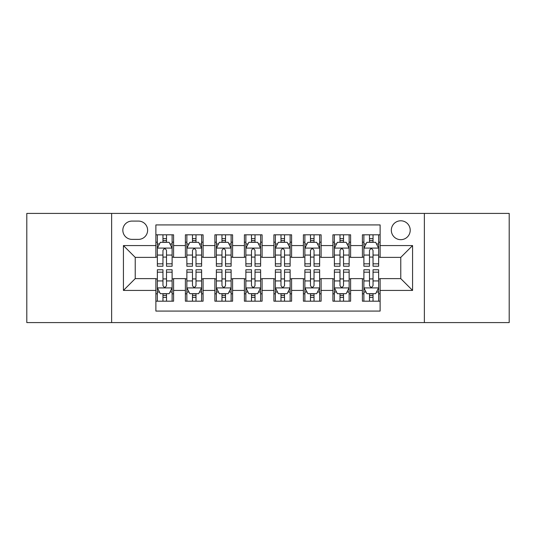 <?xml version="1.0" encoding="UTF-8"?>
<svg xmlns="http://www.w3.org/2000/svg" width="536" height="536" viewBox="0 0 536 536"><rect width="100%" height="100%" fill="white"/><g stroke="black" fill="none" stroke-linecap="round" stroke-linejoin="round"><path stroke-width="0.8" d="M400.774 220.792A9.44 9.44 0 0 0 391.327 230.232A9.44 9.44 0 0 0 400.774 239.672A9.44 9.44 0 0 0 410.214 230.232A9.44 9.44 0 0 0 400.774 220.792M424.371 322.585L509.2 322.585L509.2 213.415L424.371 213.415L424.371 322.585L111.629 322.585L111.629 213.415L26.8 213.415L26.8 322.585L111.629 322.585M380.118 234.808L362.416 234.808L362.416 245.575L350.611 245.575L350.611 257.38L362.416 257.38L362.416 245.575M350.611 245.575L350.611 234.808L332.91 234.808L332.91 245.575L321.111 245.575L321.111 257.38L332.91 257.38L332.91 245.575M321.111 245.575L321.111 234.808L303.403 234.808L303.403 245.575L291.604 245.575L291.604 257.38L303.403 257.38L303.403 245.575M291.604 245.575L291.604 234.808L273.903 234.808L273.903 245.575L262.097 245.575L262.097 257.38L273.903 257.38L273.903 245.575M262.097 245.575L262.097 234.808L244.396 234.808L244.396 245.575L232.597 245.575L232.597 257.38L244.396 257.38L244.396 245.575M232.597 245.575L232.597 234.808L214.889 234.808L214.889 245.575L203.09 245.575L203.09 257.38L214.889 257.38L214.889 245.575M203.09 245.575L203.09 234.808L185.389 234.808L185.389 257.38L173.584 257.38L173.584 234.808L155.882 234.808M155.882 301.192L173.584 301.192L173.584 278.62L185.389 278.62L185.389 301.192L203.09 301.192L203.09 278.62L214.889 278.62L214.889 290.425L203.09 290.425M214.889 290.425L214.889 301.192L232.597 301.192L232.597 278.62L244.396 278.62L244.396 290.425L232.597 290.425M244.396 290.425L244.396 301.192L262.097 301.192L262.097 278.62L273.903 278.62L273.903 290.425L262.097 290.425M273.903 290.425L273.903 301.192L291.604 301.192L291.604 278.62L303.403 278.62L303.403 290.425L291.604 290.425M303.403 290.425L303.403 301.192L321.111 301.192L321.111 278.62L332.91 278.62L332.91 290.425L321.111 290.425M332.91 290.425L332.91 301.192L350.611 301.192L350.611 278.62L362.416 278.62L362.416 290.425L350.611 290.425M131.983 239.378L138.476 239.378A9.146 9.146 0 0 0 147.621 230.232A9.146 9.146 0 0 0 138.476 221.087L131.983 221.087A9.146 9.146 0 0 0 122.838 230.232A9.146 9.146 0 0 0 131.983 239.378M424.371 213.415L111.629 213.415M380.118 245.575L380.118 224.926L155.882 224.926L155.882 257.38L135.226 257.38L135.226 278.62L155.882 278.62L155.882 311.074L380.118 311.074L380.118 278.62L400.774 278.62L400.774 257.38L380.118 257.38L380.118 245.575L412.573 245.575L412.573 290.425L380.118 290.425M155.882 290.425L123.427 290.425L123.427 245.575L155.882 245.575M362.416 290.425L362.416 301.192L380.118 301.192M155.882 242.185L157.356 242.185M162.964 242.185L166.502 242.185M172.11 242.185L173.584 242.185M155.882 257.086L157.356 257.086M162.964 257.086L166.502 257.086M172.11 257.086L173.584 257.086M155.882 278.914L157.356 278.914M162.964 278.914L166.502 278.914M172.11 278.914L173.584 278.914M155.882 293.815L157.356 293.815M162.964 293.815L166.502 293.815M172.11 293.815L173.584 293.815M185.389 257.086L186.863 257.086M192.471 257.086L196.009 257.086M201.616 257.086L203.09 257.086M185.389 242.185L186.863 242.185M192.471 242.185L196.009 242.185M201.616 242.185L203.09 242.185M185.389 278.914L186.863 278.914M192.471 278.914L196.009 278.914M201.616 278.914L203.09 278.914M185.389 293.815L186.863 293.815M192.471 293.815L196.009 293.815M201.616 293.815L203.09 293.815M214.889 278.914L216.37 278.914M221.971 278.914L225.515 278.914M231.117 278.914L232.597 278.914M214.889 293.815L216.37 293.815M221.971 293.815L225.515 293.815M231.117 293.815L232.597 293.815M214.889 242.185L216.37 242.185M221.971 242.185L225.515 242.185M231.117 242.185L232.597 242.185M214.889 257.086L216.37 257.086M221.971 257.086L225.515 257.086M231.117 257.086L232.597 257.086M244.396 278.914L245.87 278.914M251.478 278.914L255.015 278.914M260.623 278.914L262.097 278.914M244.396 293.815L245.87 293.815M251.478 293.815L255.015 293.815M260.623 293.815L262.097 293.815M244.396 242.185L245.87 242.185M251.478 242.185L255.015 242.185M260.623 242.185L262.097 242.185M244.396 257.086L245.87 257.086M251.478 257.086L255.015 257.086M260.623 257.086L262.097 257.086M273.903 278.914L275.377 278.914M280.985 278.914L284.522 278.914M290.13 278.914L291.604 278.914M273.903 293.815L275.377 293.815M280.985 293.815L284.522 293.815M290.13 293.815L291.604 293.815M273.903 242.185L275.377 242.185M280.985 242.185L284.522 242.185M290.13 242.185L291.604 242.185M273.903 257.086L275.377 257.086M280.985 257.086L284.522 257.086M290.13 257.086L291.604 257.086M303.403 278.914L304.884 278.914M310.485 278.914L314.029 278.914M319.63 278.914L321.111 278.914M303.403 293.815L304.884 293.815M310.485 293.815L314.029 293.815M319.63 293.815L321.111 293.815M303.403 242.185L304.884 242.185M310.485 242.185L314.029 242.185M319.63 242.185L321.111 242.185M303.403 257.086L304.884 257.086M310.485 257.086L314.029 257.086M319.63 257.086L321.111 257.086M332.91 278.914L334.384 278.914M339.992 278.914L343.529 278.914M349.137 278.914L350.611 278.914M332.91 293.815L334.384 293.815M339.992 293.815L343.529 293.815M349.137 293.815L350.611 293.815M332.91 242.185L334.384 242.185M339.992 242.185L343.529 242.185M349.137 242.185L350.611 242.185M332.91 257.086L334.384 257.086M339.992 257.086L343.529 257.086M349.137 257.086L350.611 257.086M362.416 278.914L363.89 278.914M369.498 278.914L373.036 278.914M378.644 278.914L380.118 278.914M362.416 293.815L363.89 293.815M369.498 293.815L373.036 293.815M378.644 293.815L380.118 293.815M362.416 242.185L363.89 242.185M369.498 242.185L373.036 242.185M378.644 242.185L380.118 242.185M362.416 257.086L363.89 257.086M369.498 257.086L373.036 257.086M378.644 257.086L380.118 257.086M135.226 257.38L123.427 245.575M135.226 278.62L123.427 290.425M412.573 245.575L400.774 257.38M412.573 290.425L400.774 278.62M166.502 238.641L162.964 238.641M172.11 263.826L166.502 263.826L166.502 266.231L172.11 266.231L172.11 248.235L169.162 242.332L160.311 242.332L157.356 248.235L157.356 266.231L162.964 266.231L162.964 263.826L157.356 263.826M157.356 248.235L157.356 234.808M172.11 248.235L172.11 234.808M162.964 242.332L162.964 234.808M166.502 234.808L166.502 242.332M166.502 263.826L166.502 250.446C165.323 248.175 164.143 248.175 162.964 250.446L162.964 263.826M162.964 297.359L166.502 297.359M157.356 272.174L162.964 272.174L162.964 269.769L157.356 269.769L157.356 287.765L160.311 293.668L169.162 293.668L172.11 287.765L172.11 269.769L166.502 269.769L166.502 272.174L172.11 272.174M172.11 287.765L172.11 301.192M157.356 287.765L157.356 301.192M166.502 293.668L166.502 301.192M162.964 301.192L162.964 293.668M162.964 272.174L162.964 285.554C164.143 287.825 165.323 287.825 166.502 285.554L166.502 272.174M196.009 238.641L192.471 238.641M201.616 263.826L196.009 263.826L196.009 266.231L201.616 266.231L201.616 248.235L198.662 242.332L189.811 242.332L186.863 248.235L186.863 266.231L192.471 266.231L192.471 263.826L186.863 263.826M186.863 248.235L186.863 234.808M201.616 248.235L201.616 234.808M192.471 242.332L192.471 234.808M196.009 234.808L196.009 242.332M196.009 263.826L196.009 250.446C194.829 248.175 193.65 248.175 192.471 250.446L192.471 263.826M225.515 238.641L221.971 238.641M231.117 263.826L225.515 263.826L225.515 266.231L231.117 266.231L231.117 248.235L228.169 242.332L219.318 242.332L216.37 248.235L216.37 266.231L221.971 266.231L221.971 263.826L216.37 263.826M216.37 248.235L216.37 234.808M231.117 248.235L231.117 234.808M221.971 242.332L221.971 234.808M225.515 234.808L225.515 242.332M225.515 263.826L225.515 250.446C224.336 248.175 223.157 248.175 221.971 250.446L221.971 263.826M255.015 238.641L251.478 238.641M260.623 263.826L255.015 263.826L255.015 266.231L260.623 266.231L260.623 248.235L257.675 242.332L248.825 242.332L245.87 248.235L245.87 266.231L251.478 266.231L251.478 263.826L245.87 263.826M245.87 248.235L245.87 234.808M260.623 248.235L260.623 234.808M251.478 242.332L251.478 234.808M255.015 234.808L255.015 242.332M255.015 263.826L255.015 250.446C253.836 248.175 252.657 248.175 251.478 250.446L251.478 263.826M284.522 238.641L280.985 238.641M290.13 263.826L284.522 263.826L284.522 266.231L290.13 266.231L290.13 248.235L287.175 242.332L278.325 242.332L275.377 248.235L275.377 266.231L280.985 266.231L280.985 263.826L275.377 263.826M275.377 248.235L275.377 234.808M290.13 248.235L290.13 234.808M280.985 242.332L280.985 234.808M284.522 234.808L284.522 242.332M284.522 263.826L284.522 250.446C283.343 248.175 282.164 248.175 280.985 250.446L280.985 263.826M192.471 297.359L196.009 297.359M186.863 272.174L192.471 272.174L192.471 269.769L186.863 269.769L186.863 287.765L189.811 293.668L198.662 293.668L201.616 287.765L201.616 269.769L196.009 269.769L196.009 272.174L201.616 272.174M201.616 287.765L201.616 301.192M186.863 287.765L186.863 301.192M196.009 293.668L196.009 301.192M192.471 301.192L192.471 293.668M192.471 272.174L192.471 285.554C193.65 287.825 194.829 287.825 196.009 285.554L196.009 272.174M221.971 297.359L225.515 297.359M216.37 272.174L221.971 272.174L221.971 269.769L216.37 269.769L216.37 287.765L219.318 293.668L228.169 293.668L231.117 287.765L231.117 269.769L225.515 269.769L225.515 272.174L231.117 272.174M231.117 287.765L231.117 301.192M216.37 287.765L216.37 301.192M225.515 293.668L225.515 301.192M221.971 301.192L221.971 293.668M221.971 272.174L221.971 285.554C223.15 287.825 224.329 287.825 225.515 285.554L225.515 272.174M251.478 297.359L255.015 297.359M245.87 272.174L251.478 272.174L251.478 269.769L245.87 269.769L245.87 287.765L248.825 293.668L257.675 293.668L260.623 287.765L260.623 269.769L255.015 269.769L255.015 272.174L260.623 272.174M260.623 287.765L260.623 301.192M245.87 287.765L245.87 301.192M255.015 293.668L255.015 301.192M251.478 301.192L251.478 293.668M251.478 272.174L251.478 285.554C252.657 287.825 253.836 287.825 255.015 285.554L255.015 272.174M280.985 297.359L284.522 297.359M275.377 272.174L280.985 272.174L280.985 269.769L275.377 269.769L275.377 287.765L278.325 293.668L287.175 293.668L290.13 287.765L290.13 269.769L284.522 269.769L284.522 272.174L290.13 272.174M290.13 287.765L290.13 301.192M275.377 287.765L275.377 301.192M284.522 293.668L284.522 301.192M280.985 301.192L280.985 293.668M280.985 272.174L280.985 285.554C282.164 287.825 283.343 287.825 284.522 285.554L284.522 272.174M314.029 238.641L310.485 238.641M319.63 263.826L314.029 263.826L314.029 266.231L319.63 266.231L319.63 248.235L316.682 242.332L307.832 242.332L304.884 248.235L304.884 266.231L310.485 266.231L310.485 263.826L304.884 263.826M304.884 248.235L304.884 234.808M319.63 248.235L319.63 234.808M310.485 242.332L310.485 234.808M314.029 234.808L314.029 242.332M314.029 263.826L314.029 250.446C312.85 248.175 311.671 248.175 310.485 250.446L310.485 263.826M310.485 297.359L314.029 297.359M304.884 272.174L310.485 272.174L310.485 269.769L304.884 269.769L304.884 287.765L307.832 293.668L316.682 293.668L319.63 287.765L319.63 269.769L314.029 269.769L314.029 272.174L319.63 272.174M319.63 287.765L319.63 301.192M304.884 287.765L304.884 301.192M314.029 293.668L314.029 301.192M310.485 301.192L310.485 293.668M310.485 272.174L310.485 285.554C311.664 287.825 312.843 287.825 314.029 285.554L314.029 272.174M343.529 238.641L339.992 238.641M349.137 263.826L343.529 263.826L343.529 266.231L349.137 266.231L349.137 248.235L346.189 242.332L337.338 242.332L334.384 248.235L334.384 266.231L339.992 266.231L339.992 263.826L334.384 263.826M334.384 248.235L334.384 234.808M349.137 248.235L349.137 234.808M339.992 242.332L339.992 234.808M343.529 234.808L343.529 242.332M343.529 263.826L343.529 250.446C342.35 248.175 341.171 248.175 339.992 250.446L339.992 263.826M339.992 297.359L343.529 297.359M334.384 272.174L339.992 272.174L339.992 269.769L334.384 269.769L334.384 287.765L337.338 293.668L346.189 293.668L349.137 287.765L349.137 269.769L343.529 269.769L343.529 272.174L349.137 272.174M349.137 287.765L349.137 301.192M334.384 287.765L334.384 301.192M343.529 293.668L343.529 301.192M339.992 301.192L339.992 293.668M339.992 272.174L339.992 285.554C341.171 287.825 342.35 287.825 343.529 285.554L343.529 272.174M373.036 238.641L369.498 238.641M378.644 263.826L373.036 263.826L373.036 266.231L378.644 266.231L378.644 248.235L375.689 242.332L366.838 242.332L363.89 248.235L363.89 266.231L369.498 266.231L369.498 263.826L363.89 263.826M363.89 248.235L363.89 234.808M378.644 248.235L378.644 234.808M369.498 242.332L369.498 234.808M373.036 234.808L373.036 242.332M373.036 263.826L373.036 250.446C371.857 248.175 370.678 248.175 369.498 250.446L369.498 263.826M369.498 297.359L373.036 297.359M363.89 272.174L369.498 272.174L369.498 269.769L363.89 269.769L363.89 287.765L366.838 293.668L375.689 293.668L378.644 287.765L378.644 269.769L373.036 269.769L373.036 272.174L378.644 272.174M378.644 287.765L378.644 301.192M363.89 287.765L363.89 301.192M373.036 293.668L373.036 301.192M369.498 301.192L369.498 293.668M369.498 272.174L369.498 285.554C370.678 287.825 371.857 287.825 373.036 285.554L373.036 272.174M185.389 290.425L173.584 290.425M185.389 245.575L173.584 245.575M172.036 248.088L157.43 248.088M157.356 243.954L159.494 243.954M169.972 243.954L172.11 243.954M162.964 255.069L157.356 255.069M172.11 255.069L166.502 255.069M166.502 240.523L162.964 240.523M157.43 287.912L172.036 287.912M172.11 292.046L169.972 292.046M159.494 292.046L157.356 292.046M166.502 280.931L172.11 280.931M157.356 280.931L162.964 280.931M162.964 295.477L166.502 295.477M201.543 248.088L186.937 248.088M186.863 243.954L189 243.954M199.479 243.954L201.616 243.954M192.471 255.069L186.863 255.069M201.616 255.069L196.009 255.069M196.009 240.523L192.471 240.523M231.043 248.088L216.444 248.088M216.37 243.954L218.507 243.954M228.979 243.954L231.117 243.954M221.971 255.069L216.37 255.069M231.117 255.069L225.515 255.069M225.515 240.523L221.971 240.523M260.55 248.088L245.944 248.088M245.87 243.954L248.007 243.954M258.486 243.954L260.623 243.954M251.478 255.069L245.87 255.069M260.623 255.069L255.015 255.069M255.015 240.523L251.478 240.523M290.056 248.088L275.45 248.088M275.377 243.954L277.514 243.954M287.993 243.954L290.13 243.954M280.985 255.069L275.377 255.069M290.13 255.069L284.522 255.069M284.522 240.523L280.985 240.523M186.937 287.912L201.543 287.912M201.616 292.046L199.479 292.046M189 292.046L186.863 292.046M196.009 280.931L201.616 280.931M186.863 280.931L192.471 280.931M192.471 295.477L196.009 295.477M216.444 287.912L231.043 287.912M231.117 292.046L228.979 292.046M218.507 292.046L216.37 292.046M225.515 280.931L231.117 280.931M216.37 280.931L221.971 280.931M221.971 295.477L225.515 295.477M245.944 287.912L260.55 287.912M260.623 292.046L258.486 292.046M248.007 292.046L245.87 292.046M255.015 280.931L260.623 280.931M245.87 280.931L251.478 280.931M251.478 295.477L255.015 295.477M275.45 287.912L290.056 287.912M290.13 292.046L287.993 292.046M277.514 292.046L275.377 292.046M284.522 280.931L290.13 280.931M275.377 280.931L280.985 280.931M280.985 295.477L284.522 295.477M319.557 248.088L304.957 248.088M304.884 243.954L307.021 243.954M317.493 243.954L319.63 243.954M310.485 255.069L304.884 255.069M319.63 255.069L314.029 255.069M314.029 240.523L310.485 240.523M304.957 287.912L319.557 287.912M319.63 292.046L317.493 292.046M307.021 292.046L304.884 292.046M314.029 280.931L319.63 280.931M304.884 280.931L310.485 280.931M310.485 295.477L314.029 295.477M349.063 248.088L334.457 248.088M334.384 243.954L336.521 243.954M347 243.954L349.137 243.954M339.992 255.069L334.384 255.069M349.137 255.069L343.529 255.069M343.529 240.523L339.992 240.523M334.457 287.912L349.063 287.912M349.137 292.046L347 292.046M336.521 292.046L334.384 292.046M343.529 280.931L349.137 280.931M334.384 280.931L339.992 280.931M339.992 295.477L343.529 295.477M378.57 248.088L363.964 248.088M363.89 243.954L366.028 243.954M376.507 243.954L378.644 243.954M369.498 255.069L363.89 255.069M378.644 255.069L373.036 255.069M373.036 240.523L369.498 240.523M363.964 287.912L378.57 287.912M378.644 292.046L376.507 292.046M366.028 292.046L363.89 292.046M373.036 280.931L378.644 280.931M363.89 280.931L369.498 280.931M369.498 295.477L373.036 295.477"/></g></svg>
